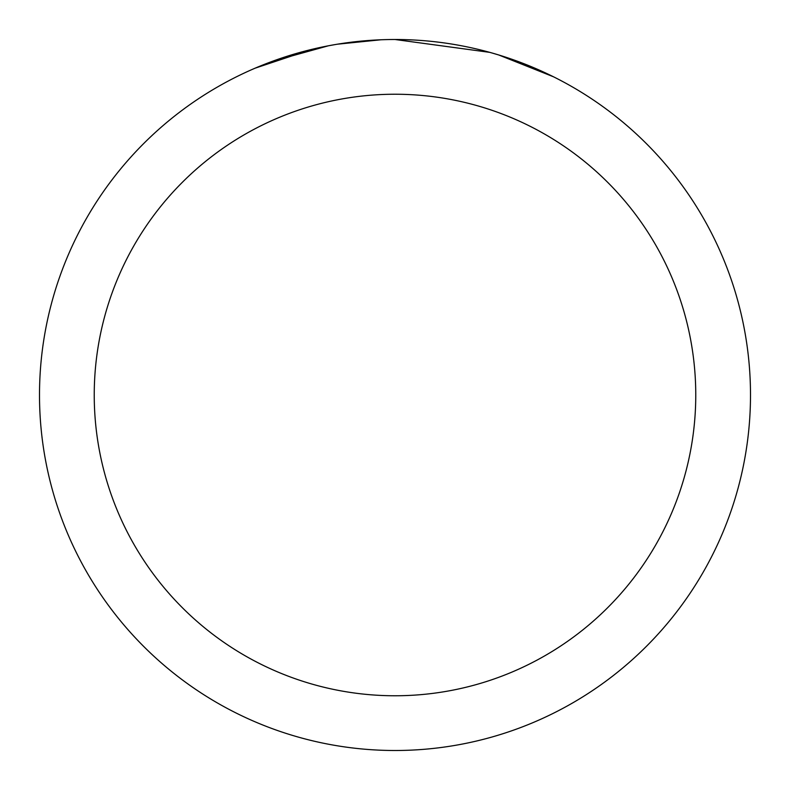 <?xml version="1.0" encoding="UTF-8"?>
<svg xmlns="http://www.w3.org/2000/svg" width="790" height="790" viewBox="0 0 790 790"><rect width="100%" height="100%" fill="white"/><g stroke="black" fill="none" stroke-linecap="round" stroke-linejoin="round"><path stroke-width="1.19" d="M405.369 39.658L413.051 39.954M460.768 45.642L462.91 46.047M395 39.5A355.5 355.5 0 0 1 750.5 395A355.5 355.5 0 0 1 395 750.5A355.5 355.5 0 0 1 39.5 395A355.5 355.5 0 0 1 395 39.5L489.731 52.357M492.239 53.058L498.737 54.974L553.425 76.768M395 94.237A300.763 300.763 0 0 1 695.763 395A300.763 300.763 0 0 1 395 695.763A300.763 300.763 0 0 1 94.237 395A300.763 300.763 0 0 1 395 94.237M334.871 44.625L328.363 45.8L272.343 61.334M355.915 41.653L364.486 40.813M255.091 68.187L310.796 49.622M314.627 48.704L328.363 45.8M341.873 43.499L352.202 42.087M353.831 41.89L356.863 41.554M362.116 41.021L371.438 40.28M380.968 39.777L337.37 44.2"/></g></svg>

